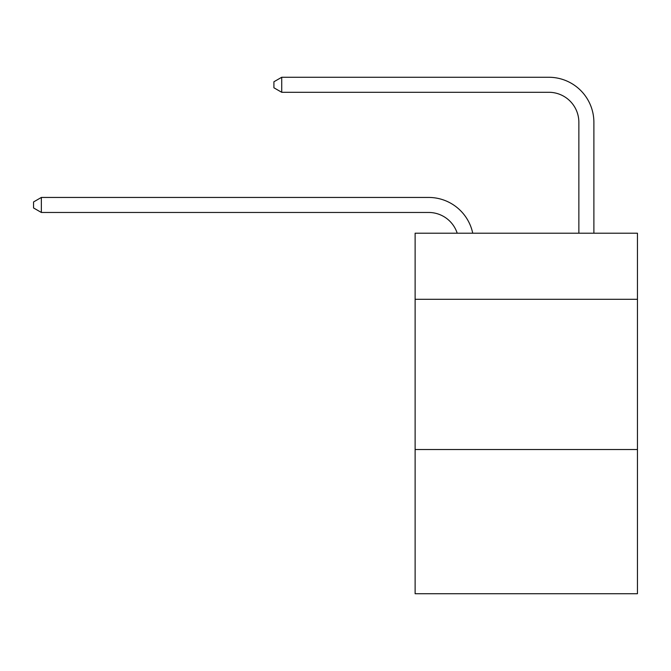 <?xml version="1.0" encoding="UTF-8"?>
<svg xmlns="http://www.w3.org/2000/svg" width="671" height="671" viewBox="0 0 671 671"><rect width="100%" height="100%" fill="white"/><g stroke="black" fill="none" stroke-linecap="round" stroke-linejoin="round"><path stroke-width="1.01" d="M637.45 299.3L637.45 233.198L415.123 233.198L415.123 299.3L637.45 299.3L637.45 593.734L415.123 593.734L415.123 299.3M637.45 449.52L415.123 449.52M428.635 212.464A30.044 30.044 -40.8 0 1 457.203 233.198A30.044 30.044 -26.2 0 0 428.635 212.464L41.359 212.464L33.55 207.96L33.55 201.954L41.359 197.442L428.635 197.442A45.066 45.066 139.2 0 1 472.736 233.198M578.863 233.198L578.863 122.332A30.044 30.044 49.3 0 0 548.819 92.288L281.719 92.288L273.911 87.784L273.911 81.77L281.719 77.266L548.819 77.266A45.066 45.066 49.6 0 1 593.885 122.332L593.885 233.198M578.863 122.332A30.044 30.044 -130.4 0 0 548.819 92.288A30.044 30.044 -130.4 0 1 578.863 122.332A30.044 30.044 -130.4 0 0 548.819 92.288A30.044 30.044 -130.4 0 1 578.863 122.332A30.044 30.044 -130.4 0 0 548.819 92.288A30.044 30.044 -130.4 0 1 578.863 122.332A30.044 30.044 -130.4 0 0 548.819 92.288A30.044 30.044 -130.4 0 1 578.863 122.332A30.044 30.044 -130.4 0 0 548.819 92.288A30.044 30.044 -130.4 0 1 578.863 122.332A30.044 30.044 -130.4 0 0 548.819 92.288A30.044 30.044 -130.4 0 1 578.863 122.332A30.044 30.044 -130.4 0 0 548.819 92.288A30.044 30.044 -130.4 0 1 578.863 122.332A30.044 30.044 -130.4 0 0 548.819 92.288A30.044 30.044 -130.4 0 1 578.863 122.332A30.044 30.044 -130.4 0 0 548.819 92.288A30.044 30.044 -130.4 0 1 578.863 122.332A30.044 30.044 -130.4 0 0 548.819 92.288A30.044 30.044 -130.4 0 1 578.863 122.332A30.044 30.044 -130.4 0 0 548.819 92.288A30.044 30.044 -130.4 0 1 578.863 122.332A30.044 30.044 -130.4 0 0 548.819 92.288A30.044 30.044 -130.4 0 1 578.863 122.332A30.044 30.044 -130.4 0 0 548.819 92.288A30.044 30.044 -130.4 0 1 578.863 122.332A30.044 30.044 -130.4 0 0 548.819 92.288A30.044 30.044 -130.4 0 1 578.863 122.332A30.044 30.044 -130.4 0 0 548.819 92.288A30.044 30.044 -130.4 0 1 578.863 122.332A30.044 30.044 -130.4 0 0 548.819 92.288A30.044 30.044 -130.4 0 1 578.863 122.332A30.044 30.044 -130.4 0 0 548.819 92.288A30.044 30.044 -130.4 0 1 578.863 122.332A30.044 30.044 -130.4 0 0 548.819 92.288A30.044 30.044 -130.4 0 1 578.863 122.332A30.044 30.044 -130.4 0 0 548.819 92.288A30.044 30.044 -130.4 0 1 578.863 122.332A30.044 30.044 -130.4 0 0 548.819 92.288A30.044 30.044 -130.4 0 1 578.863 122.332A30.044 30.044 -130.4 0 0 548.819 92.288A30.044 30.044 -130.4 0 1 578.863 122.332A30.044 30.044 -130.4 0 0 548.819 92.288M41.359 197.442L41.359 212.464M281.719 77.266L281.719 92.288"/></g></svg>

